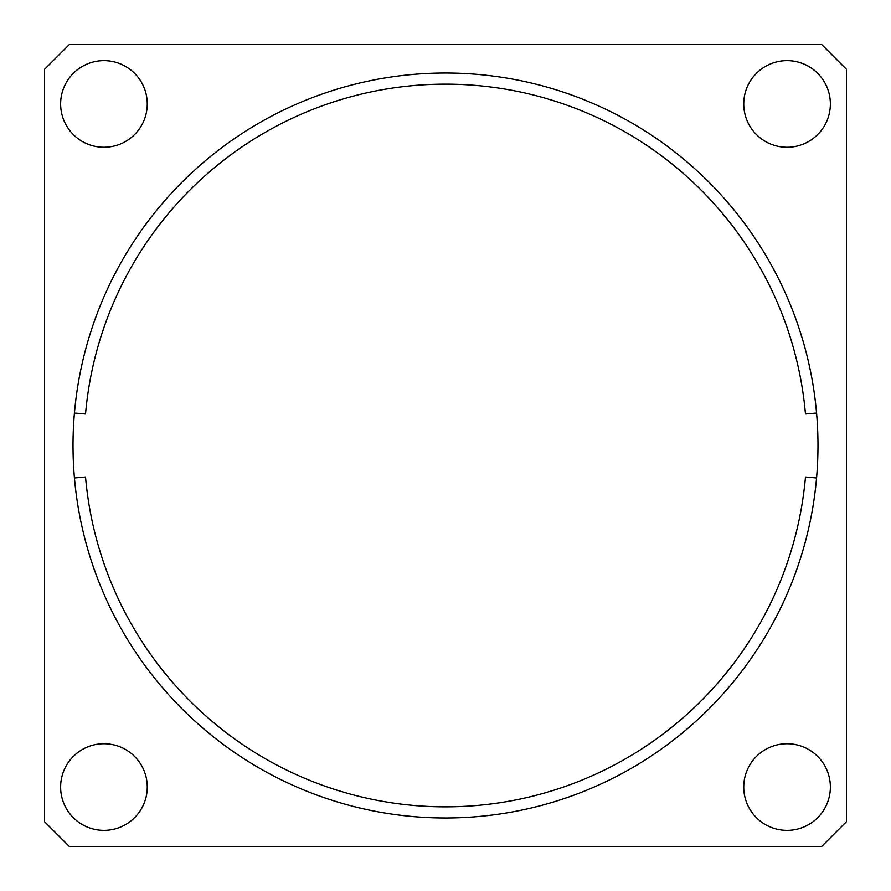 <?xml version="1.0" encoding="UTF-8"?>
<svg xmlns="http://www.w3.org/2000/svg" width="891" height="891" viewBox="0 0 891 891"><rect width="100%" height="100%" fill="white"/><g stroke="black" fill="none" stroke-linecap="round" stroke-linejoin="round"><path stroke-width="1.34" d="M816.568 413.034L805.475 414.003A361.345 361.345 0 0 0 445.5 84.155A361.345 361.345 0 0 0 85.525 414.003L74.432 413.034M74.432 477.966L85.525 476.997A361.345 361.345 0 0 0 445.5 806.845A361.345 361.345 0 0 0 805.475 476.997L816.568 477.966M830.367 103.946A43.314 43.314 0 0 1 787.054 147.26A43.314 43.314 0 0 1 743.74 103.946A43.314 43.314 0 0 1 787.054 60.633A43.314 43.314 0 0 1 830.367 103.946M830.367 787.054A43.314 43.314 0 0 1 787.054 830.367A43.314 43.314 0 0 1 743.74 787.054A43.314 43.314 0 0 1 787.054 743.74A43.314 43.314 0 0 1 830.367 787.054M147.26 787.054A43.314 43.314 0 0 1 103.946 830.367A43.314 43.314 0 0 1 60.633 787.054A43.314 43.314 0 0 1 103.946 743.74A43.314 43.314 0 0 1 147.26 787.054M147.26 103.946A43.314 43.314 0 0 1 103.946 147.26A43.314 43.314 0 0 1 60.633 103.946A43.314 43.314 0 0 1 103.946 60.633A43.314 43.314 0 0 1 147.26 103.946M73.017 445.5A372.483 372.483 0 0 0 445.5 817.983A372.483 372.483 0 0 0 817.983 445.5A372.483 372.483 0 0 0 445.5 73.017A372.483 372.483 0 0 0 73.017 445.5M69.298 44.55L821.702 44.55L846.45 69.298L846.45 821.702L821.702 846.45L69.298 846.45L44.55 821.702L44.55 69.298L69.298 44.55"/></g></svg>
